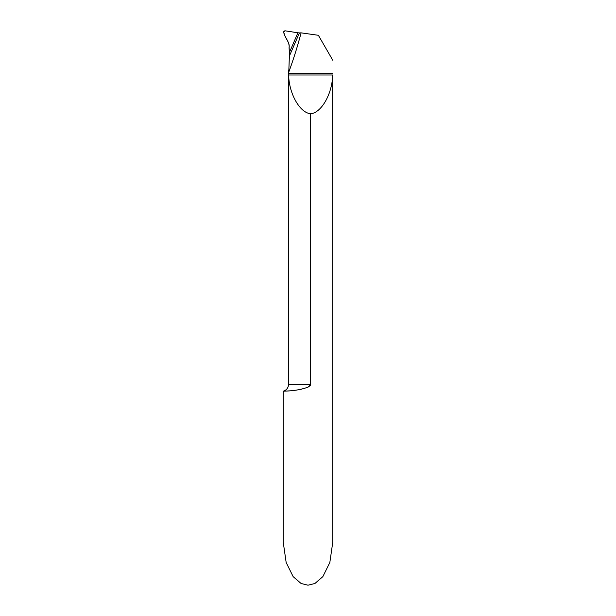 <?xml version="1.0" encoding="UTF-8"?>
<svg xmlns="http://www.w3.org/2000/svg" width="616" height="616" viewBox="0 0 616 616"><rect width="100%" height="100%" fill="white"/><g stroke="black" fill="none" stroke-linecap="round" stroke-linejoin="round"><path stroke-width="0.92" d="M289.381 56.102L289.381 52.568L297.905 32.787L299.422 32.918L289.381 56.102L288.658 74.998C288.958 93.663 299.884 112.905 310.649 113.737L310.649 384.376L308 387.141C295.765 391.699 283.445 390.844 283.275 391.222C282.105 390.86 294.956 391.907 308 387.141L309.209 386.44M283.606 391.206L284.646 391.152M286.371 391.052L288.581 390.906M291.383 390.66L294.402 390.336M297.759 389.874L301.663 389.15M310.649 113.737C321.421 112.905 332.347 93.663 332.648 74.998L332.748 542.334L329.837 562.508L322.853 576.63L314.93 583.483L308 585.2L301.07 583.483L293.147 576.63L286.163 562.508L283.252 542.334L283.252 391.222C286.571 390.144 288.342 387.864 288.55 384.376L310.649 384.376M332.748 60.199L318.372 35.289L301.093 32.856A425.31 425.31 0 0 1 288.619 72.534M309.863 385.909L310.248 385.477M299.422 32.918L301.093 32.856M284.353 34.119L283.668 32.217L285.039 30.8L297.905 32.787L289.381 52.568L289.066 47.678C290.098 42.72 285.447 38.731 284.353 34.119M289.143 47.694C289.705 42.227 285.085 37.846 283.768 32.694C283.529 31.516 284.007 30.892 285.2 30.831L297.905 32.787L289.381 52.568L289.143 47.694M332.686 73.227L288.619 73.227M332.648 74.998L288.658 74.998M288.55 70.517L288.55 384.376"/></g></svg>
